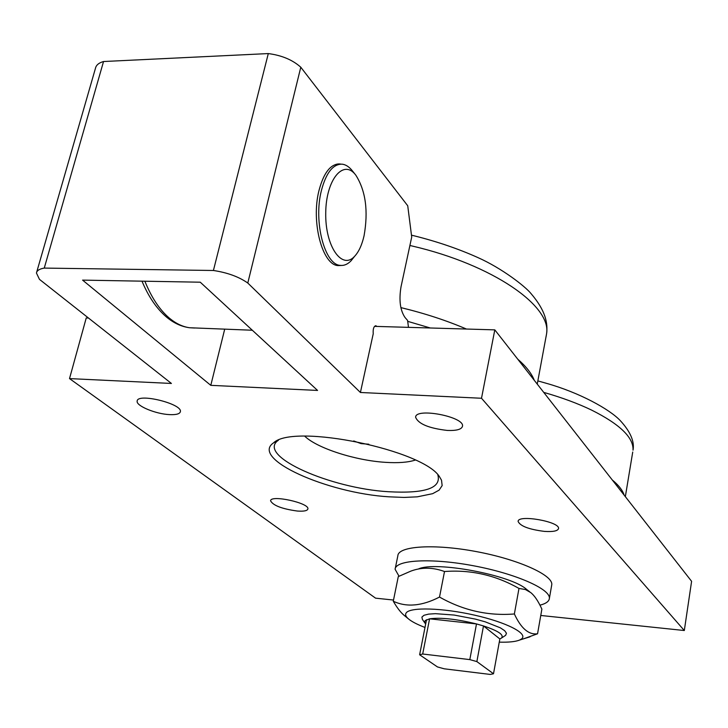 <?xml version="1.0" encoding="UTF-8"?>
<svg xmlns="http://www.w3.org/2000/svg" width="728" height="728" viewBox="0 0 728 728"><rect width="100%" height="100%" fill="white"/><g stroke="black" fill="none" stroke-linecap="round" stroke-linejoin="round"><path stroke-width="1.09" d="M364.064 235.781C361.952 244.99 358.804 251.833 354.609 256.32C341.96 270.37 325.07 246.291 325.735 212.885C325.98 179.407 343.616 158.504 355.865 175.23C365.711 190.854 368.441 211.038 364.064 235.781M355.528 174.802L352.434 170.916C349.213 166.794 345.727 164.546 341.987 164.164C332.896 164.1 326.017 172.964 321.348 190.745C313.322 222.086 324.87 265.21 340.495 265.383C344.217 265.747 347.738 264.228 351.06 260.797L354.609 256.32M399.017 576.212L395.095 569.269C395.431 559.859 431.386 557.785 473.491 565.765C515.606 573.609 550.677 589.107 549.376 598.434C549.058 601.401 545.927 603.649 539.976 605.168M418.491 568.941C435.38 560.86 511.156 575.093 526.481 589.325L529.729 591.819M395.268 568.422L397.861 555.719C398.271 546.018 434.188 543.643 476.185 551.56C518.19 559.359 553.125 575.075 551.769 584.693L551.633 585.512M499.262 642.151C508.672 642.405 515.424 641.714 519.519 640.085L521.612 638.884C528.455 633.651 506.652 622.34 474.465 615.124C442.351 607.825 410.11 606.97 406.188 612.894C405.005 614.55 405.724 616.516 408.335 618.791C411.629 621.585 417.19 624.469 424.997 627.454M504.677 635.954L505.651 635.317L506.46 633.242L504.668 630.694L500.336 627.818L485.203 621.821L475.32 619.091L454.081 615.042L435.435 613.668L428.601 614.114L424.014 615.278L421.912 617.071L422.377 619.382L425.152 623.368L424.615 621.867L425.216 620.575L429.584 618.818C440.877 617.326 456.511 619.028 476.494 623.932L483.492 625.944C498.161 630.83 504.185 634.843 501.556 638.001L499.854 638.947L493.502 673.764L476.867 661.588L483.492 625.944L499.854 638.947M405.023 616.07L404.104 615.315C400.682 612.466 397.069 607.771 393.275 601.237C406.615 607.48 422.031 606.087 439.521 597.051C463.099 610.428 488.042 616.07 514.368 613.968C521.048 628.419 528.774 635.025 537.555 633.779L523.559 638.82M537.555 633.779L541.878 609.118C538.192 601.046 534.479 595.531 530.721 592.583L525.425 589.534L518.982 588.442C495.659 575.184 470.834 569.542 444.508 571.525C432.887 567.267 421.703 567.112 410.938 571.08L398.289 576.594L393.275 601.237M514.368 613.968L518.982 588.442M439.521 597.051L444.508 571.525M368.814 444.216L361.043 443.607L353.708 440.95M304.75 436.199C317.208 448.302 355.482 460.542 385.531 462.344C398.225 463.163 408.144 462.398 415.306 460.069M82.582 280.116L200.264 282.2L317.563 390.436L210.792 385.339L82.582 280.116M44.262 268.086L103.54 61.525L268.304 53.572L213.413 270.488L44.262 268.086C39.512 268.878 36.91 270.525 36.445 273.027L39.458 279.352L171.417 383.456L69.515 378.596L86.241 317.963L88.488 318.027M481.508 398.262L684.311 630.521L691.6 581.308L494.803 329.866L481.508 398.262L360.415 392.483L373.236 333.752C372.873 329.038 373.737 326.353 375.812 325.707L376.867 326.435M360.415 392.483L247.793 283.037L300.791 67.222L407.735 205.778L411.711 237.055L401.019 286.814C398.826 300.173 400.173 310.419 405.059 317.545L407.58 320.42L408.49 327.354M341.532 265.447L338.247 265.602C322.513 265.429 310.874 222.122 318.955 190.645C323.66 172.782 330.585 163.882 339.739 163.946L340.959 164.128M494.803 329.866L374.52 326.362M224.652 329.402L210.792 385.339M437.828 474.874C441.587 488.16 425.052 493.775 388.206 491.709C330.794 488.333 258.549 456.784 277.259 441.086L278.06 440.394M388.925 496.815L404.013 497.433L417.299 496.833L432.632 493.684L439.102 490.153L442.151 485.603L441.523 480.207L439.803 477.25C424.788 450.15 293.548 423.023 273.564 442.851C249.895 458.713 327.2 493.138 388.925 496.815M544.353 531.385C528.992 529.42 520.247 526.116 518.118 521.466C517.608 514.205 560.132 521.63 558.531 528.555C557.785 531.012 553.062 531.959 544.353 531.385M169.551 414.614C155.792 414.059 135.89 405.833 137.164 401.11C137.192 392.656 182.673 403.812 180.371 411.684C179.789 413.932 176.185 414.914 169.551 414.614M297.306 511.038C282.045 508.927 273.137 505.523 270.589 500.846C270.343 494.449 309.6 502.984 307.889 508.945C307.362 510.801 303.84 511.502 297.306 511.038M447.301 430.439C428.847 428.282 418.281 423.887 415.615 417.253C415.297 407.316 464.673 416.716 462.507 426.189C461.679 429.393 456.611 430.803 447.301 430.439M684.311 630.521L540.768 615.469M393.511 600.045L375.566 598.161L69.515 378.596M213.413 270.488C227.454 272.609 238.911 276.795 247.793 283.037M103.54 61.525C98.835 62.845 96.142 65.111 95.459 68.305L36.7 272.136M300.791 67.222C292.62 59.896 281.791 55.346 268.304 53.572M425.68 624.014L425.152 623.368M469.815 659.614L422.686 654.008L429.584 618.818L476.494 623.932L469.815 659.614L476.867 661.588M426.517 619.719L419.628 654.772L422.686 654.008M419.628 654.772L437.455 666.93L444.262 668.814L490.199 674.428L493.502 673.764M194.74 328.028L189.589 327.746C182.537 326.763 175.676 323.459 169.005 317.817C159.487 309.618 151.442 297.424 144.872 281.217M407.707 321.348L430.303 327.991M409.9 245.482L412.494 246.091C492.847 264.819 551.606 305.997 546.601 333.661L546.036 336.891M534.261 380.28C531.658 373.537 526.144 366.493 517.726 359.15M466.448 329.038C446.592 320.529 424.733 313.377 400.864 307.598M543.734 392.383C561.889 397.57 577.877 403.485 591.691 410.137C619.947 424.297 633.724 437.646 633.014 450.168C634.652 441.468 630.384 431.595 620.211 420.547C609.545 409.218 579.397 392.556 546.246 383.274L537.883 380.908M625.343 496.651L632.732 452.024M624.114 495.076C622.64 490.308 618.691 485.267 612.257 479.934M141.996 281.163C148.385 296.496 156.447 308.372 166.166 316.771C173.464 322.968 181.272 326.626 189.589 327.746L252.334 330.239M336.791 265.338L340.495 265.383M336.172 164.264L339.885 164.2M549.376 598.434L551.769 584.693M519.519 640.085L530.039 636.809M408.335 618.791L404.104 615.315M411.475 235.18L414.096 235.799C437.128 241.559 458.385 248.812 477.868 257.566C501.874 268.241 525.225 286.368 531.021 293.584C545.409 310.392 547.957 322.859 546.601 333.661L537.255 384.111M337.619 163.982L339.739 163.946M277.486 440.64L273.564 442.851M415.615 417.253L415.715 416.762M278.414 440.258L277.259 441.086M501.556 638.001L505.651 635.317"/></g></svg>
